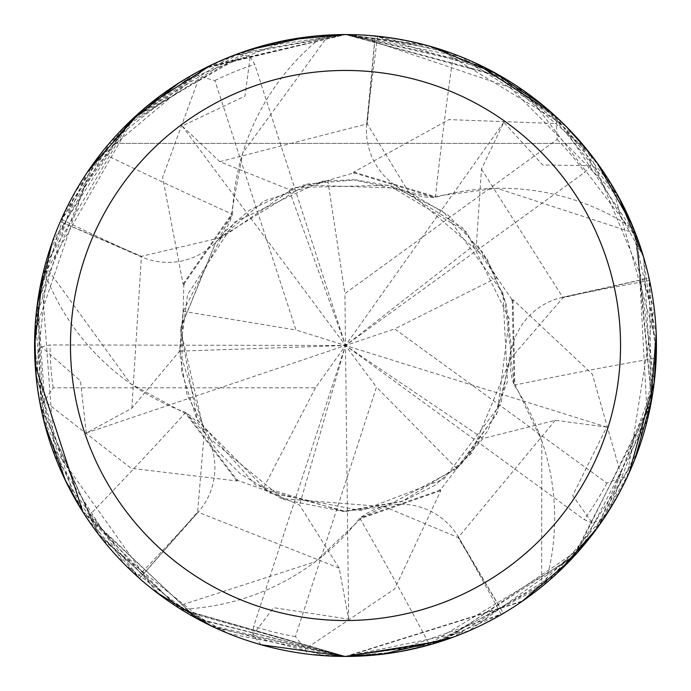 <?xml version="1.0" encoding="UTF-8"?>
<svg xmlns="http://www.w3.org/2000/svg" width="691" height="691" viewBox="0 0 691 691"><rect width="100%" height="100%" fill="white"/><g stroke="black" fill="none" stroke-linecap="round" stroke-linejoin="round"><path stroke-width="0.52" stroke-dasharray="3.46 2.59" d="M232.452 214.253A237.678 237.678 0 0 1 322.127 36.58A42.039 42.039 0 0 0 325.953 35.172A310.933 310.933 0 0 1 345.5 34.559C440.063 36.528 518.829 72.805 581.787 143.382C518.829 72.805 440.063 36.528 345.5 34.559A310.933 310.933 0 0 1 656.433 345.491A310.933 310.933 0 0 1 345.5 656.424L429.577 644.841L503.437 613.332L458.582 537.27A67.165 67.165 0 0 0 359.821 518.112A237.678 237.678 0 0 1 182.83 609.142A42.039 42.039 0 0 0 178.909 608.037A310.933 310.933 0 0 1 139.573 578.462L198.058 512.299A67.165 67.165 0 0 0 185.749 412.449A237.678 237.678 0 0 1 44.492 272.263A42.039 42.039 0 0 0 44.328 268.186A310.933 310.933 0 0 1 60.298 221.638L141.292 256.81A67.165 67.165 0 0 0 232.452 214.253A5262.034 1349.773 -134.3 0 1 101.525 152.737L60.298 221.638M543.713 585.061L548.3 581.183C615.992 519.174 651.95 444.788 656.182 358.033L649.03 278.058L562.828 297.208A67.165 67.165 0 0 0 514.095 385.215A237.678 237.678 0 0 1 545.976 581.667A42.039 42.039 0 0 0 543.713 585.061A310.933 310.933 0 0 1 503.437 613.332M634.588 231.01L632.325 225.447C594.269 141.905 534.635 84.725 453.426 53.889L375.161 35.975L366.74 123.879A67.165 67.165 0 0 0 435.382 197.419A237.678 237.678 0 0 1 632.066 227.805A42.039 42.039 0 0 0 634.588 231.01A310.933 310.933 0 0 1 649.03 278.058M182.83 609.142A5181.498 1329.113 81.7 0 1 184.013 611.198L345.491 656.415A310.933 310.933 0 0 1 34.567 345.491A310.933 310.933 0 0 1 345.5 34.559A310.933 310.933 0 0 1 656.433 345.491A310.933 310.933 0 0 1 345.5 656.433A310.933 310.933 0 0 1 34.567 345.491A310.933 310.933 0 0 1 375.161 35.975M322.127 36.58A5181.498 1329.113 -134.3 0 1 319.968 35.612C228.756 45.986 155.941 85.028 101.525 152.737M325.953 35.172L319.968 35.612M435.382 197.419A5262.034 1349.773 -62.3 0 1 453.426 53.889M632.066 227.805A5181.498 1329.113 -62.3 0 1 632.325 225.447M514.095 385.215A5262.034 1349.773 9.7 0 1 656.182 358.033M545.976 581.667A5181.498 1329.113 9.7 0 1 548.3 581.183M359.821 518.112A5262.034 1349.773 81.7 0 1 429.577 644.841M178.909 608.037L184.013 611.198M185.749 412.449A5262.034 1349.773 153.7 0 1 86.781 517.965L139.573 578.462M44.492 272.263A5181.498 1329.113 153.7 0 1 42.894 274.016C24.574 363.976 39.206 445.289 86.781 517.965M44.328 268.186L42.894 274.016M109.213 143.382L581.787 143.382L109.213 143.382C172.171 72.805 250.937 36.528 345.5 34.559C250.937 36.528 172.171 72.805 109.213 143.382M184.601 284.424L183.089 284.087L162.627 177.302L199.578 76.364L195.277 73.255L130.158 121.193L65.343 210.591L37.875 300.257L40.786 407.405L98.925 534.92L181.292 609.531L345.5 656.424L215.627 628.007M196.849 618.592L81.555 509.854M64.591 478.803L35.82 373.434M34.844 332.285L91.022 166.825M140.86 111.389L148.004 105.334M211.36 64.963L237.618 53.872L250.211 56.679L244.994 96.118L182.113 125.978L219.79 161.668L288.838 189.386L327.828 180.498L353.792 172.845M382.365 654.239L345.5 656.424L522.785 600.928L591.911 535.128L638.242 450.282L656.312 354.163L643.425 256.508L577.037 137.967L503.342 77.591L345.509 34.559A310.933 310.933 0 0 1 375.213 35.984L492.13 71.303M543.722 105.93L618.713 197.039M643.563 256.94L651.976 397.956L597.136 528.149M557.266 573.185L452.925 637.283M237.678 479.684L236.909 480.971L131.152 468.317L44.457 401.1L40.164 404.235L97.595 533.176L180.031 608.745L345.5 656.424L197.609 619.006L82.929 512.066M35.163 364.917L34.818 357.973L41.382 346.873L80.476 380.853L86.245 433.05L131.826 408.243L179.522 351.14L183.124 311.313L183.858 284.26M353.386 34.654L527.363 93.285M542.219 104.695L596.972 162.618M632.17 225.059L656.208 333.494M650.525 405.842L573.115 557.317L425.872 645.86M399.925 651.63L345.509 656.424L445.574 639.883L581.675 547.738L647.398 419.912L637.646 239.043L525.402 91.894L440.167 49.32L345.491 34.559L424.905 44.863M353.861 173.596L353.714 172.059L448.943 119.603L556.367 123.551L558 118.498L480.746 65.507L345.5 34.559L204.536 68.34L109.498 143.046L49.216 251.187L36.105 376.362L74.455 497.865L159.776 594.856L228.168 633.448L345.5 656.424L468.533 631.047L575.638 554.588L651.527 400.486L635.565 233.515A310.933 310.933 0 0 1 649.039 278.11L651.587 400.219M634.588 459.981L571.112 559.46M521.826 601.602L346.614 656.424M438.569 48.811L565.817 126.073M589.354 152.573L590.727 165.615L542.72 165.028L503.782 122.272L481.48 169.131L476.462 243.37L496.959 277.696L512.264 300.024M439.77 489.47L440.798 490.636L394.587 589.043L305.362 648.987L307.011 654.04L345.465 656.45L436.263 642.889L548.222 581.252L608.935 510.675L651.622 399.977L636.48 235.907L557.119 117.677L460.059 56.429L345.5 34.559L430.104 46.288M497.157 74.049L619.386 198.291M634.062 229.68L654.239 382.382M629.104 472.981L595.832 529.928M575.162 555.098L442.767 640.825M511.565 300.326L512.981 299.713L592.299 374.073L621.736 477.455L627.048 477.446L654.092 307.357L589.613 152.901L500.56 75.984L345.5 34.559L238.585 53.518L123.672 127.61L74.922 192.271L35.561 320.633L43.352 418.884L102.778 539.826L209.796 625.251L345.5 656.424L431.141 644.401L541.632 586.763A310.933 310.933 0 0 1 503.385 613.358L388.04 653.505M345.535 656.433L196.123 618.212L124.423 564.132L54.468 454.946L41.736 279.095L133.493 118.023L257.441 47.282L345.5 34.559L328.64 35.025A310.933 310.933 0 0 1 345.5 34.567L475.417 62.993M551.323 112.434L612.036 185.352L656.407 341.466M654.075 383.738L604.184 518.008L592.351 523.13L572.675 495.585L606.707 427.047L555.244 420.318L483.095 438.483L456.777 468.584L440.271 490.04M328.64 35.025L242.791 152.858L231.2 214.771L232.219 215.92M183.875 284.208L231.735 215.367L219.056 238.041L141.456 256.301L60.324 221.586L130.038 121.305M308.013 36.813L345.5 34.559L209.537 65.87L129.735 121.581L45.019 265.586A310.933 310.933 0 0 1 60.324 221.586M45.019 265.586L130.556 383.652L185.862 413.797L187.218 413.209M261.181 644.772L252.837 635.159L273.567 607.691L348.653 619.119L339.151 568.097L299.583 505.086L262.822 489.358L237.315 480.297L186.587 413.477L204.234 432.54L197.626 511.988L139.539 578.419L65.705 481.135M134.201 117.384L231.891 56.057L345.5 34.559L206.6 67.312L95.591 160.493L37.694 301.397L46.867 432.065L83.015 512.186L176.646 606.577A310.933 310.933 0 0 1 139.539 578.419M176.646 606.577L315.372 561.705L361.134 518.431L360.987 516.903M440.236 490.074L361.056 517.637L384.637 506.745L458.15 537.581L503.385 613.358M541.632 586.763L541.822 440.962L514.804 384.066L513.301 383.738M512.281 300.075L514.026 383.894L510.951 358.102L563.001 297.717L649.039 278.11M635.565 233.515L496.967 188.28L434.501 196.399L433.723 197.712M353.844 172.836L434.095 197.082L408.623 192.038L367.275 123.87L375.213 35.984M183.089 284.079L231.2 214.771M178.917 82.946L288.743 39.776M512.99 299.713L514.804 384.066M44.328 422.788L37.21 304.999M52.309 241.945L128.396 122.912L249.287 49.812M236.909 480.979L185.853 413.797M440.798 490.636L361.134 518.431M325.945 655.811L211.722 626.184M156.416 592.334L50.132 442.637M44.811 424.671L34.567 345.63M42.79 274.431L87.083 172.569M353.714 172.059L434.509 196.391M41.391 346.882L50.115 344.939L345.5 345.491L299.583 505.086M252.846 635.15L253.692 626.253L345.5 345.491L315.459 387.824L53.155 387.824L44.466 401.108M40.164 404.235A310.933 310.933 0 0 1 34.818 357.973A310.933 310.933 0 0 0 40.164 404.235M348.653 619.119L345.5 345.491L483.095 438.483M627.048 477.446A310.933 310.933 0 0 1 604.184 518.008A310.933 310.933 0 0 0 627.048 477.446M592.342 523.122L584.154 519.563L345.5 345.491L376.474 387.15L295.42 636.61L305.362 648.979M496.959 277.696L394.691 328.907L606.888 483.078L621.736 477.446M606.707 427.047L345.5 345.491L288.838 189.386M456.777 468.584L376.474 387.15M307.011 654.04A310.933 310.933 0 0 1 261.362 644.833A310.933 310.933 0 0 0 307.011 654.04M195.277 73.255A310.933 310.933 0 0 1 237.618 53.872A310.933 310.933 0 0 0 195.277 73.255M250.202 56.697L254.746 64.393L345.5 345.491L344.93 293.589L557.127 139.409L556.359 123.559M183.124 311.313L295.955 329.996L214.901 80.536L199.587 76.373M182.113 125.978L345.5 345.491L394.691 328.907M327.828 180.498L344.93 293.589M590.71 165.615L584.802 172.309L345.5 345.491L476.462 243.37M558 118.498A310.933 310.933 0 0 1 589.509 152.78A310.933 310.933 0 0 0 558 118.498M315.459 387.824L262.822 489.358M503.782 122.272L345.5 345.491L295.955 329.996M86.245 433.05L345.5 345.491L179.522 351.14M141.292 256.81A5247.679 1346.085 -134.3 0 1 61.309 219.332M366.74 123.879A5247.679 1346.085 -62.3 0 1 377.666 36.226M562.828 297.208A5247.679 1346.085 9.7 0 1 649.566 280.511M458.582 537.27A5247.679 1346.085 81.7 0 1 501.26 614.601M198.058 512.299A5247.679 1346.085 153.7 0 1 137.699 576.786M131.826 408.243L141.448 256.301M481.489 169.131L563.01 297.717M339.143 568.106L197.617 511.988M555.253 420.327L458.15 537.589M219.79 161.659L367.275 123.87M53.155 387.824A295.394 295.394 0 0 1 50.115 344.939M606.888 483.078A295.394 295.394 0 0 1 584.154 519.563M295.42 636.61A295.394 295.394 0 0 1 253.692 626.253M214.901 80.536A295.394 295.394 0 0 1 254.746 64.393M557.127 139.409A295.394 295.394 0 0 1 584.802 172.309M219.056 238.041L307.391 183.979L355.813 179.859L391.745 186.129L443.527 211.584L502.884 292.863L507.462 381.657L487.587 431.244L456.509 468.843L385.621 506.529L343.142 511.409L284.07 499.653L206.091 435.511L179.651 351.313L183.357 310.199M510.96 358.102L471.262 453.754L434.57 485.514L403.294 501.044L343.263 511.426L255.653 485.022L196.607 418.806L181.603 371.438L183.02 311.745L223.625 232.858L249.425 210.202L303.418 184.963L398.197 188.133L462.331 227.607L497.416 278.741M204.234 432.54L180.429 328.441L216.179 241.496L294.729 187.494L388.826 185.3L466.624 232.064L509.302 318.888L497.157 412.864L460.681 464.948L402.024 501.528L345.681 511.444L261.829 488.787M384.637 506.745L281.392 498.557L239.855 473.473L215.307 448.381L187.192 395.261L179.807 354.423L187.511 294.72L234.353 222.26L321.816 181.241L353.179 179.729L408.321 191.882L448.269 215.212L483.57 253.424L504.482 297.951L511.159 355.347L496.587 414.203L455.93 469.344M408.623 192.029L487.328 259.341L506.235 304.204L511.426 347.314L500.871 403.794L443.916 479.105L361.272 510.692L269.214 492.873L197.332 420.223L180.386 328.89L216.197 241.479L263.85 200.986L328.959 180.377"/><path stroke-width="1.04" d="M345.5 34.559A310.933 310.933 0 0 1 656.433 345.491A310.933 310.933 0 0 1 345.5 656.433A310.933 310.933 0 0 1 34.567 345.491A310.933 310.933 0 0 1 345.5 34.559M345.5 70.456A275.035 275.035 0 0 1 620.535 345.491A275.035 275.035 0 0 1 345.5 620.527A275.035 275.035 0 0 1 70.465 345.491A275.035 275.035 0 0 1 345.5 70.456M215.627 628.007L196.849 618.592M81.555 509.854L64.591 478.803M35.82 373.434L34.844 332.285M91.022 166.825L140.86 111.389M148.004 105.334L211.36 64.963M492.13 71.303L543.722 105.93M618.713 197.039L643.563 256.94M597.136 528.149L557.266 573.185M452.925 637.283L382.365 654.239M82.929 512.066L35.163 364.917M288.743 39.776L345.543 34.55L353.386 34.654M527.363 93.285L542.219 104.695M596.972 162.618L632.17 225.059M656.208 333.494L650.525 405.842M425.872 645.86L399.925 651.63M651.587 400.219L634.588 459.981M571.112 559.46L521.826 601.602M346.614 656.424L345.535 656.433M424.905 44.863L438.569 48.811M565.817 126.073L589.354 152.573M442.767 640.825L345.5 656.433L261.181 644.772M430.104 46.288L497.157 74.049M619.386 198.291L634.062 229.68M654.239 382.382L629.104 472.981M595.832 529.928L575.162 555.098M388.04 653.505L345.491 656.441L325.945 655.811M475.417 62.993L551.323 112.434M656.407 341.466L654.075 383.738M130.038 121.305L178.917 82.946M65.705 481.135L44.328 422.788M37.21 304.999L52.309 241.945M249.287 49.812L308.013 36.813M211.722 626.184L156.416 592.334M50.132 442.637L44.811 424.671M34.567 345.63L42.79 274.431M87.083 172.569L134.201 117.384"/></g></svg>
